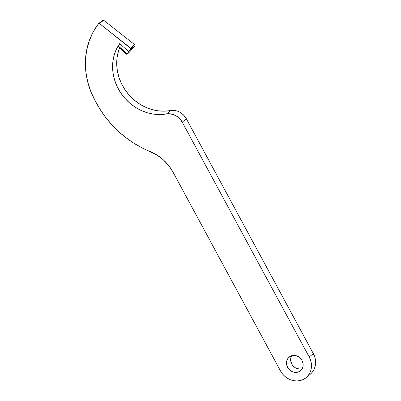 <?xml version="1.0" encoding="UTF-8"?>
<svg xmlns="http://www.w3.org/2000/svg" width="401" height="401" viewBox="0 0 401 401"><rect width="100%" height="100%" fill="white"/><g stroke="black" fill="none" stroke-linecap="round" stroke-linejoin="round"><path stroke-width="0.6" d="M299.036 371.702L301.467 369.782L302.885 366.97L303.081 363.692L302.018 360.454L299.858 357.737L296.935 355.963L293.692 355.401L290.62 356.138A8.887 7.935 50.8 0 1 301.532 359.652A8.887 7.935 50.8 0 1 300.449 370.8A8.887 7.935 50.8 0 1 299.036 371.702A8.887 7.935 50.8 0 1 288.124 368.183A8.887 7.935 50.8 0 1 289.211 357.035A8.887 7.935 50.8 0 1 290.62 356.138L288.189 358.058L286.77 360.87L286.575 364.143L287.637 367.386L289.798 370.098L292.72 371.872L295.963 372.434L299.036 371.702M99.533 23.579L103.659 20.21A0.742 0.662 -129.2 0 0 102.922 20.105L98.796 23.474A0.742 0.662 50.8 0 1 99.533 23.579L130.937 48.641L128.711 51.689L119.693 43.599L116.541 48.937L114.275 54.797L112.947 61.037L112.591 67.523L113.212 74.095L114.801 80.606L117.313 86.902L120.696 92.837L124.871 98.275L129.739 103.092L135.187 107.172L141.092 110.42L147.312 112.766L153.703 114.15L160.124 114.541L168.666 113.729L173.222 114.475L177.458 116.681L179.307 118.255L182.229 122.15L309.206 356.985L310.569 360.153L311.331 363.466L311.457 366.8L310.945 370.018L309.813 373.005L308.103 375.642L305.888 377.827L303.241 379.481L300.274 380.534L297.101 380.95L293.838 380.709L290.61 379.827L287.547 378.328L284.765 376.278L282.369 373.757L280.449 370.855L173.026 172.179L168.706 165.598L163.322 159.839L157.082 155.112L141.799 147.738L133.713 143.107L126.019 137.749L118.791 131.703L112.09 125.032L105.989 117.799L100.536 110.064L95.789 101.914L91.047 92.145L87.694 81.924L85.804 71.473L85.418 61.017L86.546 50.792L89.157 41.012L93.202 31.9L98.586 23.644A0.742 0.662 50.8 0 1 98.796 23.474L99.533 23.579L103.659 20.21L134.761 44.767L134.926 45.804L129.779 51.759L126.806 54.396L130.801 49.173L134.926 45.804A0.742 0.662 -129.2 0 0 134.761 44.767L130.636 48.135L99.533 23.579M306.068 377.687L310.194 374.318A17.769 15.875 -129.2 0 0 313.331 353.617L309.206 356.985L182.229 122.15L186.355 118.781L313.331 353.617L309.206 356.985A17.769 15.875 50.8 0 1 306.068 377.687A17.769 15.875 50.8 0 1 280.449 370.855L173.026 172.179A41.463 37.037 50.8 0 0 150.2 151.588A97.739 87.308 50.8 0 1 95.789 101.914A74.045 66.14 50.8 0 1 98.586 23.644A0.742 0.662 50.8 0 1 98.796 23.474L102.922 20.105A0.742 0.662 -129.2 0 0 102.711 20.276A0.742 0.662 50.8 0 1 102.922 20.105L103.659 20.21L134.761 44.767L130.636 48.135A0.742 0.662 50.8 0 1 130.801 49.173L134.926 45.804L132.836 48.321A5.925 0.456 -48.1 0 1 128.801 52.767L126.806 54.396A5.925 0.456 -48.1 0 1 128.711 51.689L119.693 43.599A45.017 40.215 50.8 0 0 120.696 92.837A45.017 40.215 50.8 0 0 166.42 113.929L170.545 110.566L166.42 113.929A14.807 13.228 50.8 0 1 182.229 122.15L186.355 118.781A14.807 13.228 -129.2 0 0 170.545 110.566A45.017 40.215 -129.2 0 1 127.698 93.378A45.017 40.215 -129.2 0 1 119.613 47.95L118.4 51.428L117.072 57.674L116.716 64.155L117.338 70.726L118.927 77.238L121.438 83.533L124.821 89.473L128.997 94.912L133.864 99.724L139.312 103.804L145.217 107.052L151.438 109.398L157.829 110.781L164.25 111.172L172.791 110.36L177.347 111.112L179.533 112.039L183.432 114.886L186.355 118.781L313.331 353.617L314.695 356.785L315.457 360.098L315.582 363.431L315.071 366.654L313.938 369.637L312.229 372.273L310.013 374.464M291.462 356.008L290.895 357.502L290.7 360.775L291.763 364.018L292.725 365.471L295.311 367.757L296.845 368.504L300.088 369.065M301.677 368.86L302.184 368.719A8.887 7.935 -129.2 0 1 292.805 365.572A8.887 7.935 -129.2 0 1 291.597 355.752M126.801 54.371L118.305 46.777M126.806 54.396L128.636 52.917M118.36 46.807L118.415 45.819L119.693 43.599L118.245 46.656L118.962 46.536L126.831 53.599M128.801 52.767L128.315 53.138M98.681 23.549L102.806 20.18"/></g></svg>
